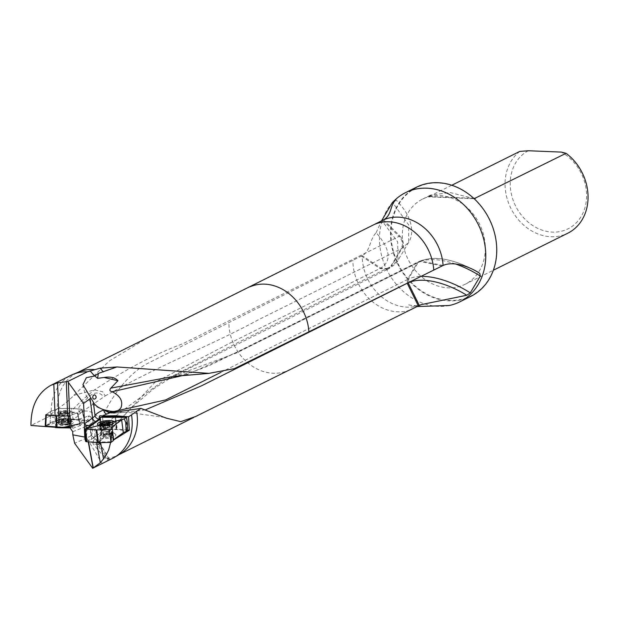 <?xml version="1.0" encoding="UTF-8"?>
<svg xmlns="http://www.w3.org/2000/svg" width="619" height="619" viewBox="0 0 619 619"><rect width="100%" height="100%" fill="white"/><g stroke="black" fill="none" stroke-linecap="round" stroke-linejoin="round"><path stroke-width="0.46" stroke-dasharray="3.1 2.32" d="M99.017 444.434L100.951 440.357L154.905 382.38L229.479 343.359L380.778 268.097C391.897 261.001 390.357 249.186 376.166 232.659C369.295 239.932 370.518 251.19 362.223 255.662L147.941 363.229C119.397 378.232 98.39 418.367 92.865 443.336L96.912 444.589L103.969 437.192M119.97 454.044A45.968 38.463 63.5 0 1 117.819 455.22A45.968 38.463 63.5 0 1 107.102 458.4C103.528 456.319 98.777 451.297 92.865 443.336M449.332 305.469A60.971 51.021 63.5 0 1 386.937 269.992A60.971 51.021 63.5 0 1 396.284 198.838M376.166 232.659L381.691 220.426M72.74 428.348L80.308 425.47L77.677 412.61L79.959 423.736L82.072 419.852L66.705 419.063L45.272 426.073L50.441 422.529L60.36 419.078L73.676 419.078L84.362 420.061L84.78 420.371L79.619 423.907L77.344 412.78L82.064 409.546L77.344 412.78L70.117 415.542L72.74 428.348L70.434 427.327L45.945 426.321L50.425 423.264L58.898 420.022L61.327 419.79L49.412 416.316L30.981 425.485M91.527 417.81L89.492 416.03L87.751 415.953C84.927 417.678 80.261 418.955 73.746 419.79L84.548 420.781L84.965 421.09L82.606 422.769A3.807 2.894 68.7 0 1 85.615 426.669A30.486 6.979 -5.4 0 0 89.871 424.533L90.947 435.884L92.038 434.058L93.392 424.038L92.51 419.721L91.527 417.81A3.807 3.598 126.6 0 0 87.968 416.115A26.671 6.105 174.6 0 1 87.171 420.022L85.979 420.843A26.671 6.105 174.6 0 1 83.194 422.328M91.473 435.652L95.303 438.623L108.364 460.459L109.625 459.669L107.102 458.4M95.303 438.623L98.986 442.098L99.055 444.45L96.912 444.589M148.846 337.1L109.308 360.954L73.87 395.355C68.361 401.05 62.829 405.538 57.288 408.819A45.968 38.463 63.5 0 1 76.872 372.909A45.968 38.463 63.5 0 1 79.1 371.903M80.308 425.47L82.606 422.769M85.925 441.432L96.541 442.113L110.724 441.788L110.639 442.376M92.68 468.258L93.152 468.026M112.426 458.439A46.44 38.865 63.5 0 1 109.625 459.669M57.288 408.819L51.385 413.956A46.44 38.865 63.5 0 1 71.053 375.276M51.385 413.956L49.412 416.316M528.301 150.742A43.81 36.66 -116.5 0 0 521.244 214.925A43.81 36.66 -116.5 0 0 580.607 217.354A43.81 36.66 -116.5 0 0 561.317 152.096M519.828 151.4A47.624 39.848 -116.5 0 0 505.282 188.896A47.624 39.848 -116.5 0 0 567.77 233.224M402.528 240.01A47.624 39.848 -116.5 0 0 465.016 284.338A47.624 39.848 -116.5 0 0 479.485 223.954A47.624 39.848 -116.5 0 0 422.591 199.07A47.624 39.848 -116.5 0 0 402.528 240.01M474.139 198.676L450.16 192.54L430.561 195.109L428.247 196.834L451.8 185.243M496.322 243.855A60.592 50.696 -116.5 0 0 412.741 189.77A60.592 50.696 -116.5 0 0 422.351 291.479A60.592 50.696 -116.5 0 0 496.322 243.855M416.463 187.209A60.971 51.021 -116.5 0 0 397.94 264.522A60.971 51.021 -116.5 0 0 470.773 296.385M90.947 435.884L86.792 437.966L102.089 463.538M72.725 431.698L85.615 426.669L86.792 437.966M86.683 438.012L74.613 443.243M99.713 428.317C101.864 429.965 101.903 434.089 99.829 440.689A15.777 7.606 30.8 0 1 98.885 441.749L100.348 439.15L100.719 431.103L99.682 428.333L94.877 428.913L95.024 438.368M127.638 430.058L117.2 429.215A2.283 0.658 -7.3 0 0 116.627 429.199L104.046 429.485A2.283 0.658 -7.3 0 0 101.075 430.491A2.283 0.658 -7.3 0 0 101.354 430.754A5.331 1.54 172.7 0 1 102.003 431.366A5.331 1.54 172.7 0 1 101.47 432.17L91.736 439.126A5.331 1.54 172.7 0 1 87.805 440.442A2.283 0.658 -7.3 0 0 86.126 441.007L85.871 441.185M105.222 437.409A4.766 1.377 -7.3 0 0 111.768 436.031A4.766 1.377 -7.3 0 0 112.24 435.319A4.766 1.377 -7.3 0 0 107.342 434.561A4.766 1.377 -7.3 0 0 102.793 436.534A4.766 1.377 -7.3 0 0 105.222 437.409M85.02 424.208A2.283 0.658 -7.3 0 0 84.23 424.502M84.548 420.781L81.646 409.236L71.928 408.347L82.149 409.414L81.646 409.236L84.362 420.061M45.28 426.065L45.899 414.73L50.286 411.666L46.146 414.56L45.945 426.321M58.898 420.022L58.271 408.571L50.626 411.503L58.271 408.571L71.332 408.323L58.271 408.571L58.859 419.311M61.327 419.79L69.313 419.775M70.814 419.775L73.746 419.79M65.97 411.148A4.047 0.928 174.6 0 1 67.92 411.983A4.047 0.928 174.6 0 1 64.067 413.059A4.047 0.928 174.6 0 1 60.082 412.726A4.047 0.928 174.6 0 1 60.476 411.999A4.047 0.928 174.6 0 1 65.97 411.148M73.189 419.721L71.332 408.323L71.928 408.347L71.332 408.323L73.081 419.055M70.117 415.542L46.146 414.56M50.093 423.435L50.626 411.503L50.1 422.7M145.287 409.886L126.23 412.161L113.927 413.097L112.31 412.564M113.904 413.035L116.821 411.844M112.72 412.865L110.228 412.78M105.044 410.118L103.922 409.848M110.956 412.177L113.927 413.097L113.277 413.26M173.274 376.437L236.582 352.923L421.222 261.063A57.126 27.538 -149.2 0 1 479.795 273.42M220.728 372.429L407.294 279.641L417.307 262.827L245.085 348.512L187.309 374.48M382.728 220.263L399.077 236.396L182.597 343.855C155.098 353.952 125.727 369.303 94.483 389.9C85.29 397.181 77.321 404.517 70.581 411.914L50.449 416.587M73.87 395.348L94.483 389.9L102.7 391.781L105.215 395.928L80.284 412.981L80.114 413.577C85.786 406.165 103.799 416.231 101.547 426.94L100.719 431.103M100.951 440.357L99.821 440.302M70.442 419.728C75.363 418.297 78.211 416.502 78.984 414.328L80.114 413.577M78.984 414.328L75.015 412.378L68.562 413.484L66.628 415.976L69.39 419.581M66.628 415.976L55.811 418.127M62.751 419.411L66.403 416.007M75.015 412.378L70.581 411.914M105.215 395.928C163.238 363.221 211.195 345.464 257.984 319.984L402.048 248.327L408.617 242.416L408.664 224.89L393.305 203.504M383.571 219.846L399.92 235.978L399.077 236.396C402.551 240.35 403.263 244.466 401.205 248.745L390.566 266.603L239.035 341.982L163.687 380.654C139.956 397.591 119.243 413.02 101.547 426.94M80.284 412.981C75.325 406.474 82.961 403.959 85.909 399.673C88.672 396.856 96.44 387.958 103.721 396.872M60.948 423.512A4.766 1.091 -5.4 0 0 61.83 424.773A4.766 1.091 -5.4 0 0 68.461 424.147A4.766 1.091 -5.4 0 0 67.92 422.553A4.766 1.091 -5.4 0 0 60.948 423.512M67.069 424.286L67.587 423.829L63.138 424.649A3.946 0.905 -5.4 0 0 67.069 424.286A3.946 0.905 -5.4 0 0 69.003 423.326A3.946 0.905 -5.4 0 0 68.624 422.978A3.946 0.905 -5.4 0 0 67.007 422.723A3.946 0.905 -5.4 0 0 63.076 423.079A3.946 0.905 -5.4 0 0 61.451 423.659A3.946 0.905 -5.4 0 0 61.149 424.046A3.946 0.905 -5.4 0 0 63.138 424.649L62.565 424.286L62.14 420.572A3.018 0.689 -5.4 0 0 64.747 420.68L62.349 420.711M60.631 412.161A3.884 0.89 -5.4 0 0 60.128 412.664A3.884 0.89 -5.4 0 0 60.252 412.858A3.884 0.89 -5.4 0 0 64.082 413.183A3.884 0.89 -5.4 0 0 67.781 412.146A3.884 0.89 -5.4 0 0 67.866 411.929A3.884 0.89 -5.4 0 0 64.941 411.349A3.884 0.89 -5.4 0 0 60.631 412.161M59.029 419.759A6.577 1.501 -5.4 0 0 58.225 420.402A6.577 1.501 -5.4 0 0 58.178 420.611A6.577 1.501 -5.4 0 0 64.863 421.493A6.577 1.501 -5.4 0 0 71.27 419.373A6.577 1.501 -5.4 0 0 71.193 419.179A6.577 1.501 -5.4 0 0 65.885 418.398A6.577 1.501 -5.4 0 0 59.029 419.759M59.308 422.746A6.577 1.501 -5.4 0 0 58.465 423.597A6.577 1.501 -5.4 0 0 59.378 424.255A6.577 1.501 -5.4 0 0 65.15 424.479A6.577 1.501 -5.4 0 0 70.775 423.179A6.577 1.501 -5.4 0 0 71.549 422.359A6.577 1.501 -5.4 0 0 66.604 421.369A6.577 1.501 -5.4 0 0 59.308 422.746M67.262 420.34L67.587 423.829L67.309 420.371L64.747 420.68A3.018 0.689 174.6 0 0 67.339 420.1A3.018 0.689 -5.4 0 0 67.44 419.45A3.018 0.689 -5.4 0 0 67.309 419.411A3.018 0.689 -5.4 0 0 64.701 419.303A3.018 0.689 -5.4 0 0 62.109 419.883A3.018 0.689 -5.4 0 0 61.954 419.968A3.018 0.689 -5.4 0 0 62.14 420.572L60.801 420.355L62.14 419.612L65.622 419.117L68.655 419.628L67.138 420.278M67.216 420.332L67.541 423.775L69.003 423.326L67.494 422.645L62.519 423.125L62.31 419.705M68.082 419.473L68.407 422.916L67.494 422.645L67.169 419.202M67.1 419.272L67.494 422.645M61.351 420.092L61.676 423.535L62.565 423.094L61.149 424.046L61.699 423.953L61.374 420.51M63.138 424.649L62.565 424.286L62.233 420.804M62.279 420.781L62.604 424.224L61.699 423.953M110.778 434.414A3.884 1.122 172.7 0 1 106.514 435.521A3.884 1.122 172.7 0 1 103.458 434.824A3.884 1.122 172.7 0 1 103.597 434.461A3.884 1.122 172.7 0 1 107.172 433.215A3.884 1.122 172.7 0 1 110.948 433.517A3.884 1.122 172.7 0 1 111.165 433.826A3.884 1.122 172.7 0 1 110.778 434.414M111.668 435.265A4.766 1.377 172.7 0 1 106.437 436.627A4.766 1.377 172.7 0 1 102.7 435.768A4.766 1.377 172.7 0 1 102.862 435.327A4.766 1.377 172.7 0 1 107.242 433.795A4.766 1.377 172.7 0 1 111.869 434.167A4.766 1.377 172.7 0 1 112.147 434.546A4.766 1.377 172.7 0 1 111.668 435.265M112.201 426.932A6.577 1.896 172.7 0 1 105.547 428.774A6.577 1.896 172.7 0 1 99.961 427.938A6.577 1.896 172.7 0 1 99.821 427.621A6.577 1.896 172.7 0 1 106.097 424.905A6.577 1.896 172.7 0 1 112.859 425.942A6.577 1.896 172.7 0 1 112.805 426.282A6.577 1.896 172.7 0 1 112.201 426.932M110.615 424.649A6.577 1.896 172.7 0 1 101.671 425.802M100.75 423.326A6.577 1.896 172.7 0 1 110.871 422.019M108.952 426.909A3.018 0.867 172.7 0 1 106.545 427.636L109.068 427.195L110.252 426.259L108.704 425.679L106.135 425.934A3.018 0.867 172.7 0 1 108.828 426.004A3.018 0.867 172.7 0 1 109.029 426.855A3.018 0.867 172.7 0 1 108.952 426.909L106.553 428.441L103.845 427.567A3.018 0.867 -7.3 0 1 103.652 426.715A3.018 0.867 172.7 0 1 106.135 425.934L103.613 426.375L102.429 427.303L103.056 427.505L102.622 424.131L103.621 424.448L103.977 427.891L106.545 427.636A3.018 0.867 172.7 0 1 103.86 427.567L104.054 427.822M102.615 424.185L103.621 424.448M109.749 426.576L109.315 423.203L108.526 423.767L109.014 427.156M109.292 423.326L108.449 423.837L108.959 427.141M108.054 423.86L107.025 424.239L107.458 427.613M104.154 424.394L107.025 424.239M103.056 427.505L103.86 427.567A3.018 0.867 -7.3 0 1 103.845 427.567M79.619 423.907L71.2 427.125M79.99 425.74L77.344 412.78L69.692 415.705L70.156 427.334M58.116 411.898A6.763 1.548 174.6 0 1 66.388 410.474A6.763 1.548 174.6 0 1 70.558 411.883A6.763 1.548 174.6 0 1 64.128 413.678A6.763 1.548 174.6 0 1 57.474 413.121A6.763 1.548 174.6 0 1 58.116 411.898M57.683 422.916A8.48 1.942 -5.4 0 0 56.786 423.543A8.48 1.942 -5.4 0 0 65.212 425.152A8.48 1.942 -5.4 0 0 73.189 421.988A8.48 1.942 -5.4 0 0 66.109 421.191A8.48 1.942 -5.4 0 0 57.683 422.916M59.215 413.051A5.617 1.284 -5.4 0 0 58.488 413.778A5.617 1.284 -5.4 0 0 58.673 414.065A5.617 1.284 -5.4 0 0 64.206 414.529A5.617 1.284 -5.4 0 0 69.552 413.035A5.617 1.284 -5.4 0 0 69.684 412.718A5.617 1.284 -5.4 0 0 65.452 411.875A5.617 1.284 -5.4 0 0 59.215 413.051M59.896 420.247A5.617 1.284 174.6 0 1 65.482 419.102A5.617 1.284 174.6 0 1 70.179 419.636A5.617 1.284 174.6 0 1 70.365 419.922A5.617 1.284 174.6 0 1 64.887 421.732A5.617 1.284 174.6 0 1 59.169 420.974A5.617 1.284 174.6 0 1 59.3 420.665A5.617 1.284 174.6 0 1 59.896 420.247M102.003 431.366L100.363 418.606A5.331 1.54 -7.3 0 0 99.713 417.995L99.435 417.701M85.894 441.347A2.283 0.658 172.7 0 1 87.805 440.442A5.331 1.54 -7.3 0 0 91.736 439.126L101.47 432.17A5.331 1.54 -7.3 0 0 102.003 431.451L104.24 429.849L103.729 429.532L101.903 430.839L99.713 417.995C99.156 417.392 100.046 416.966 102.39 416.726L104.046 429.485M104.24 429.849L116.682 429.586L127.653 430.824M115.08 436.116A8.48 2.445 -7.3 0 0 115.444 434.167A8.48 2.445 -7.3 0 0 107.211 433.501A8.48 2.445 -7.3 0 0 99.404 436.233A8.48 2.445 -7.3 0 0 104.541 438.585A8.48 2.445 -7.3 0 0 115.08 436.116M113.153 440.086A5.331 1.54 -7.3 0 0 113.037 440.488A5.331 1.54 -7.3 0 0 113.192 440.798M101.903 430.839L102.003 431.451M101.114 426.607L100.131 421.57L103.729 429.532M87.449 427.427L86.853 433.045C86.312 438.515 85.832 440.07 85.43 437.718M112.178 433.339A5.617 1.617 172.7 0 1 106.011 434.948A5.617 1.617 172.7 0 1 101.593 433.934A5.617 1.617 172.7 0 1 101.795 433.416A5.617 1.617 172.7 0 1 106.963 431.605A5.617 1.617 172.7 0 1 112.426 432.047A5.617 1.617 172.7 0 1 112.743 432.495A5.617 1.617 172.7 0 1 112.178 433.339M111.234 426.011A5.617 1.617 -7.3 0 0 111.606 425.686A5.617 1.617 -7.3 0 0 111.799 425.168A5.617 1.617 -7.3 0 0 106.019 424.278A5.617 1.617 -7.3 0 0 100.649 426.599A5.617 1.617 -7.3 0 0 100.974 427.056A5.617 1.617 -7.3 0 0 105.911 427.551A5.617 1.617 -7.3 0 0 111.234 426.011M99.837 417.283L100.162 418.266M285.305 371.555A45.968 38.463 63.5 0 1 228.875 322.491M409.933 310.088A46.44 38.865 63.5 0 1 352.884 260.313M419.264 305.446A46.44 38.865 63.5 0 1 362.223 255.662L380.778 268.097L388.523 268.894L172.871 376.453L153.497 388.879L131.677 407.418L103.992 437.169M70.434 427.327L69.266 427.783M99.086 442.484L109.223 459.43M100.487 442.152L100.572 442.608M96.618 442.539L96.541 442.113M429.215 196.478L473.728 198.304M85.979 420.843A3.807 3.435 -124.6 0 1 89.871 424.533L91.063 423.713L92.038 434.058M87.171 420.022A3.807 3.435 -124.6 0 1 91.063 423.713A30.486 6.979 -5.4 0 0 93.074 420.866A30.486 6.979 -5.4 0 0 92.51 419.721M93.167 437.099L107.412 460.923M58.867 415.953L59.331 427.381M68.129 427.358L67.672 415.937M55.548 427.28L55.091 415.844M116.682 429.586L115.552 416.455L117.2 429.215M116.109 429.571L114.987 416.44L116.627 429.199M86.242 428.286L86.853 433.045M90.088 426.375L91.736 439.126L90.088 426.375M99.821 419.411L101.47 432.17L99.821 419.411M99.589 417.051L101.354 430.754M85.213 433.95L86.126 441.007M73.676 419.078L73.793 419.79M84.78 420.371L84.965 421.09M50.441 422.529L50.425 423.264M60.36 419.078L60.399 419.798M112.712 412.858L114.128 412.308M442.152 265.93L420.293 261.528L418.467 261.76M443.088 265.466L421.222 261.063L419.396 261.295L418.243 262.363L408.231 279.177A59.107 28.497 -149.2 0 1 421.021 276.414M407.279 283.363L407.294 279.641L408.231 279.177L408.207 282.898M173.444 376.422C179.936 375.052 183.27 374.843 198.583 369.736L209.493 365.458L229.51 355.755L418.459 261.752L417.307 262.827L418.243 262.363A59.107 28.497 -149.2 0 1 455.414 263.957M361.388 256.08L379.934 268.514L387.61 269.335M399.92 235.978C403.402 239.94 404.114 244.056 402.048 248.327L391.401 266.185L398.002 260.289L397.708 241.952L381.931 220.658M387.687 269.304L390.566 266.603L388.523 268.886C394.582 265.002 397.738 262.139 398.002 260.289L408.648 242.431C412.927 235.39 412.718 226.701 408.029 216.341C406.474 212.387 402.396 206.808 395.796 199.612M99.001 442.082L99.829 440.689A15.777 7.606 30.8 0 0 100.348 439.15M70.349 411.96A15.506 8.287 78.7 0 0 68.562 413.484M60.739 413.368A3.884 0.89 -5.4 0 0 60.244 413.871A3.884 0.89 -5.4 0 0 64.198 414.39A3.884 0.89 -5.4 0 0 67.982 413.136A3.884 0.89 -5.4 0 0 65.057 412.556A3.884 0.89 -5.4 0 0 60.739 413.368M60.205 417.02A4.906 1.122 -5.4 0 0 59.602 417.5A4.906 1.122 -5.4 0 0 64.569 418.312A4.906 1.122 -5.4 0 0 69.289 416.587A4.906 1.122 -5.4 0 0 65.328 416.007A4.906 1.122 -5.4 0 0 60.205 417.02M64.159 424.355L63.827 420.866M64.183 424.294L63.858 420.85M65.978 424.123L65.653 420.68M61.621 424L61.296 420.518M62.565 423.094L62.233 419.651M61.606 423.582L61.281 420.092M62.519 423.125L62.186 419.643M65.916 422.576L65.591 419.133M64.121 422.746L63.796 419.303M64.097 422.769L63.765 419.287M65.947 422.599L65.622 419.117M67.541 422.669L67.216 419.179M68.485 422.955L68.152 419.465M68.423 423.334L68.098 419.891M68.5 423.373L68.175 419.891M66.009 424.185L65.684 420.696M110.623 433.23A3.884 1.122 172.7 0 1 106.36 434.345A3.884 1.122 172.7 0 1 103.303 433.64A3.884 1.122 172.7 0 1 107.017 432.031A3.884 1.122 172.7 0 1 111.018 432.642A3.884 1.122 172.7 0 1 110.623 433.23M111.072 429.632A4.906 1.416 172.7 0 1 106.104 431.01A4.906 1.416 172.7 0 1 101.934 430.383A4.906 1.416 172.7 0 1 106.514 428.124A4.906 1.416 172.7 0 1 111.521 429.153A4.906 1.416 172.7 0 1 111.072 429.632M105.679 427.861L105.245 424.487L105.656 427.884M103.574 424.425L104.015 427.845M107.056 424.216L107.497 427.628M109.385 423.156L109.826 426.568M108.193 422.375L108.248 422.785M108.371 423.752L108.627 425.748M109.261 423.241L109.625 426.065M109.331 423.195L109.702 426.05M108.232 422.313L108.665 425.725M105.021 424.386L105.222 425.957M107.033 425.686L106.832 424.162L107.002 425.71M104.99 424.386L105.191 425.942M102.986 427.512L102.94 426.986M103.288 423.056L103.35 423.512M103.458 424.348L103.721 426.429M103.234 423.001L103.675 426.414M102.483 424.077L102.862 426.994M126.663 430.391L126.516 417.368M104.642 429.826L102.39 416.726M112.998 435.745L112.039 428.348M112.975 435.08L112.116 428.379M195.558 416.548L193.6 417.523M118.918 454.679L117.819 455.22M417.02 306.56L407.588 304.633C413.461 305.964 418.018 305.956 421.26 304.618M77.963 372.367L76.872 372.909M465.016 284.338L493.358 270.24M422.591 199.07L430.553 195.109M473.396 198.691L428.247 196.842M93.376 424.054L93.074 420.866C93.616 420.835 92.788 419.465 90.591 416.749L90.212 416.471M109.609 459.638L98.947 441.819M101.075 430.491L99.272 416.479M82.141 409.383L85.035 420.928M164.623 417.446L126.384 412.146M479.795 273.428C455.746 259.175 435.614 255.129 419.396 261.295L418.459 261.76M109.439 412.989L113.571 413.213M82.907 384.639C85.004 398.04 91.991 406.42 103.853 409.786M126.222 412.153L113.254 413.268M71.193 419.179L69.289 416.587L67.866 411.929M58.225 420.402L59.602 417.5L60.128 412.664M71.549 422.359L71.27 419.373M58.465 423.597L58.178 420.611M59.378 424.255A15.243 15.243 0 0 0 61.83 424.773M68.461 424.147A15.243 15.243 0 0 0 70.775 423.179M67.773 422.638L68.624 422.978M62.21 423.179L61.451 423.659M62.186 420.843L62.519 424.371M67.44 419.45L64.562 418.305L61.954 419.968M61.149 424.046L60.801 420.355M62.473 423.141L62.14 419.612M67.595 422.669L67.262 419.14M69.003 423.319L68.655 419.628M67.641 423.899L67.309 420.371M103.597 434.461L102.862 435.327M110.948 433.517L111.869 434.167M99.961 427.938L101.934 430.383L103.458 434.824M112.805 426.282L111.521 429.153L111.165 433.826M99.551 425.539L99.821 427.621M112.596 423.86L112.859 425.942M102.7 435.768L102.793 436.534M112.147 434.546L112.24 435.319M103.977 427.891L103.528 424.433M104.108 427.737L103.69 424.487M108.449 423.837L108.867 427.064M108.619 423.729L109.068 427.195M108.31 423.775L108.573 425.833M109.787 422.653L110.252 426.259M108.263 422.22L108.704 425.679M103.404 423.272L103.814 426.499M103.172 422.916L103.613 426.375M101.965 423.698L102.429 427.303M70.365 419.922L69.684 412.718M59.169 420.974L58.488 413.778M59.3 420.665L56.786 423.543M70.179 419.636L73.189 421.988M82.149 409.414L84.865 420.239M69.552 413.035L70.558 411.883M58.673 414.065L57.474 413.121M101.988 431.25L100.363 418.606M100.131 421.57L99.45 417.825M113.037 440.488L111.389 427.729M100.649 426.599L101.593 433.934M111.799 425.168L112.743 432.495M101.795 433.416L99.404 436.233M112.426 432.047L115.444 434.167M111.606 425.686L113.989 422.87M100.974 427.056L97.949 424.936"/><path stroke-width="0.93" d="M418.336 305.91L407.279 283.363L408.207 282.898L419.264 305.446L195.558 416.556L180.756 421.655L166.318 418.158L140.97 408.401L136.575 411.271A45.968 38.463 63.5 0 1 119.97 454.044L114.6 457.248A46.44 38.865 63.5 0 1 112.426 458.439L108.518 460.381M393.305 203.504L392.33 202.568L396.284 198.838A60.971 51.021 63.5 0 1 405.46 192.679A60.971 51.021 63.5 0 1 485.466 249.434A60.971 51.021 63.5 0 1 459.77 301.863A60.971 51.021 63.5 0 1 449.332 305.469L417.02 306.56M419.264 305.446L421.26 304.618L466.78 295.263L470.262 292.864L480.282 276.059L479.795 273.42C472.537 268.321 454.563 260.228 443.088 265.466L234.431 368.63L208.943 373.358L116.921 366.959L100.077 368.166L87.333 371.841L67.726 381.513L57.536 382.89L50.859 385.32C37.48 392.918 30.857 406.304 30.981 425.485L55.548 427.28M381.536 220.859L392.33 202.568M394.048 200.85L395.765 199.597L395.301 200.541C389.985 205.198 391.951 215.219 383.571 219.846L148.846 337.1M59.331 427.381L59.347 427.783L70.179 427.946L72.725 431.698L72.81 434.832L74.613 443.243L92.68 468.258L93.074 468.065L88.269 441.865M59.347 427.783L55.563 427.628M50.859 385.32L71.053 375.276A46.44 38.865 63.5 0 1 73.313 374.255L79.1 371.903A45.968 38.463 63.5 0 1 94.073 369.566M140.97 408.401L110.228 412.78L103.667 409.677C98.46 407.913 95.009 405.399 93.314 402.126L82.923 384.631L86.358 377.698L94.831 375.95L98.406 373.381L116.921 366.959M113.161 440.271L129.371 430.197L128.551 416.788L115.459 415.736A2.283 0.658 -7.3 0 0 114.894 415.72L102.305 415.976C99.876 415.496 98.963 415.852 99.589 417.051L100.239 417.779A5.331 1.54 172.7 0 1 100.27 417.887A5.331 1.54 172.7 0 1 99.729 418.684L89.979 425.532L85.855 425.276L85.02 424.208L84.594 424.518L84.494 423.752L92.579 417.964A30.486 8.79 -7.3 0 0 95.04 415.558A30.486 8.79 172.7 0 1 103.706 409.94L103.667 409.677M110.639 442.376L108.681 449.998L105.106 456.907L100.324 462.741L93.074 468.065M93.152 468.026L108.449 460.412M136.575 411.271L131.514 414.854A46.44 38.865 63.5 0 1 114.6 457.248M131.514 414.854L128.551 416.788M99.272 416.479L99.589 417.051M85.561 441.409L84.764 437.06L72.81 434.832M73.313 374.255A46.44 38.865 63.5 0 1 87.333 371.841M91.008 397.971L83.573 403.456L84.494 423.752M493.358 270.24L567.77 233.224A47.624 39.848 -116.5 0 0 588.05 196.037A47.624 39.848 -116.5 0 0 566.06 153.295L561.317 152.096L528.301 150.742L519.828 151.4L451.8 185.243M566.06 153.295L474.139 198.676M459.77 301.863L470.773 296.385A60.971 51.021 -116.5 0 0 496.469 243.963A60.971 51.021 -116.5 0 0 416.463 187.209L405.46 192.679M83.573 403.456L67.726 381.513M84.594 424.518L84.3 426.862L85.213 433.95M84.764 437.06L84.3 426.862M129.371 430.197L127.638 430.058M407.225 283.247L201.554 385.792L145.287 409.886M104.162 409.855L110.05 411.117C115.529 412.099 119.212 410.854 121.107 407.387C123.096 400.965 120.109 395.75 112.171 391.726C109.749 391.262 109.292 390.063 110.816 388.144L173.274 376.437M110.05 411.117L111.474 412.68M98.406 373.381L97.578 378.333L104.1 377.497C110.352 376.437 114.972 377.505 117.95 380.693M104.1 377.497L117.943 380.708L110.816 388.144M94.614 394.775C99.357 398.249 91.217 402.017 93.09 395.595L94.614 394.775A9.525 3.149 -174.1 0 0 93.09 395.595M97.578 378.333L94.823 375.965M187.309 374.48L112.171 391.726M105.044 410.118A5.718 2.855 35.3 0 0 110.948 412.161L165.567 399.951L220.728 372.429M110.12 423.272A4.766 1.377 172.7 0 1 102.522 424.533A4.766 1.377 172.7 0 1 103.814 422.166A4.766 1.377 172.7 0 1 107.613 421.671A4.766 1.377 172.7 0 1 110.12 423.272M104.154 424.394A3.946 1.137 172.7 0 1 102.615 424.185A3.946 1.137 172.7 0 1 101.973 423.706A3.946 1.137 172.7 0 1 103.69 422.475A3.946 1.137 172.7 0 1 107.598 421.934A3.946 1.137 172.7 0 1 109.78 422.63A3.946 1.137 172.7 0 1 109.292 423.326A3.946 1.137 172.7 0 1 108.054 423.86A3.946 1.137 172.7 0 1 104.154 424.394L103.574 424.425M107.613 421.671A15.243 15.243 0 0 1 110.871 422.019A6.577 1.896 172.7 0 1 112.48 423.017A6.577 1.896 172.7 0 1 111.822 424.007A6.577 1.896 172.7 0 1 110.615 424.649M101.671 425.802A6.577 1.896 172.7 0 1 99.442 424.696A6.577 1.896 172.7 0 1 100.75 423.326A15.243 15.243 0 0 1 103.814 422.166M103.621 424.448L101.973 423.706L103.69 422.475L107.598 421.934L108.232 422.313L108.31 423.775M103.234 423.001L103.69 422.475M107.598 421.934L108.232 422.313M108.193 422.375L109.78 422.63L108.526 423.767M108.573 423.736L108.054 423.86M69.699 427.358L68.191 415.937L69.692 415.705L71.2 427.125L56.979 427.381L45.195 426.174L63.355 427.373L79.959 423.736M56.383 427.358L56.035 415.929L46.317 415.04L45.698 426.375M68.191 415.937L56.631 415.96L56.979 427.381M45.899 414.73L46.317 415.04M56.035 415.929L56.631 415.96M113.432 423.365A8.48 2.445 172.7 0 1 105.4 425.686A8.48 2.445 172.7 0 1 97.949 424.936A8.48 2.445 172.7 0 1 105.563 420.742A8.48 2.445 172.7 0 1 113.989 422.87A8.48 2.445 172.7 0 1 113.432 423.365M100.162 418.266L94.986 422.87L85.244 428.998L124.303 418.916A5.331 1.54 -7.3 0 0 121.664 419.968L111.931 426.932A5.331 1.54 -7.3 0 0 111.389 427.729A5.331 1.54 -7.3 0 0 112.039 428.348A2.283 0.658 172.7 0 1 112.318 428.603A2.283 0.658 172.7 0 1 109.346 429.617L96.765 429.896A2.283 0.658 172.7 0 1 96.2 429.88L85.244 428.998L87.449 427.427A5.331 1.54 -7.3 0 0 90.088 426.375L99.821 419.411A5.331 1.54 -7.3 0 0 100.363 418.606L100.27 417.887M127.653 430.824L126.183 431.613L125.734 422.537L124.303 418.916L126.508 417.338L114.987 416.44L102.39 416.726L102.305 415.976M125.734 422.537L127.537 423.953L126.508 417.338M126.183 431.613A5.331 1.54 -7.3 0 0 123.305 432.72L113.571 439.683A5.331 1.54 -7.3 0 0 113.153 440.086M109.346 429.617L110.994 442.368L113.192 440.798L112.79 432.24C112.163 429.656 111.567 433.029 110.994 442.368L98.413 442.655A2.283 0.658 172.7 0 1 97.841 442.639L86.884 441.757A2.283 0.658 172.7 0 1 85.894 441.347L85.244 428.998L86.884 441.757M124.303 418.916L126.508 417.338L99.837 417.283M383.571 219.846A46.44 38.865 63.5 0 1 442.956 263.802A46.44 38.865 63.5 0 1 443.088 265.466M250.177 286.752A45.968 38.463 63.5 0 1 308.912 331.923M374.232 224.496A46.44 38.865 63.5 0 1 433.749 270.108M103.381 371.957L100.077 368.166M94.529 375.957L90.034 370.804M100.239 417.779A26.671 7.691 -7.3 0 0 99.21 418.962A34.293 9.889 172.7 0 1 99.094 419.14M109.934 412.788L106.793 414.049A26.671 7.691 -7.3 0 0 102.723 415.991M95.574 421.531A3.807 3.211 54.4 0 1 92.579 417.964L90.103 398.783M99.21 418.962A3.807 3.544 33 0 1 95.04 415.558L93.314 402.126M106.793 414.049A3.807 2.43 68.2 0 1 103.706 409.94L104.046 409.801M100.572 442.608L103.582 459.004M100.324 462.741L96.618 442.539M88.494 441.889L93.276 467.964M473.728 198.304L475.446 198.374M57.536 382.89L58.867 415.953M68.152 427.775L68.129 427.358M67.672 415.937L66.287 381.536M55.091 415.844L53.807 384.051M68.338 382.349L69.684 415.705M70.156 427.334L70.179 427.946M115.459 415.736L115.552 416.455M114.894 415.72L114.987 416.44M85.855 425.276L86.242 428.286M89.979 425.532L90.088 426.375M99.729 418.684L99.821 419.411M408.153 282.782L408.207 282.898A57.126 27.538 -149.2 0 1 466.78 295.263M421.021 276.414A59.107 28.497 -149.2 0 1 470.262 292.864M455.414 263.957A59.107 28.497 -149.2 0 1 480.282 276.059M108.248 422.785L108.371 423.752M109.192 422.692L109.261 423.241M109.261 422.638L109.331 423.195M104.789 422.584L105.021 424.386M106.569 422.336L106.808 424.17L106.592 422.266M104.75 422.522L104.99 424.386M102.499 423.613L102.568 424.108M103.35 423.512L103.458 424.348M102.421 423.582L102.483 424.077M123.305 432.72L121.664 419.968M113.571 439.683L112.975 435.08M112.116 428.379L111.931 426.932M98.413 442.655L96.765 429.896M97.841 442.639L96.2 429.88M193.6 417.523L118.918 454.679M157.915 332.589L77.963 372.367M94.39 467.407L92.958 468.119M166.333 418.119L164.623 417.446M103.922 409.848L109.439 412.989M208.943 373.381L173.274 376.46M99.442 424.696L99.551 425.539M112.48 423.017L112.596 423.86M45.814 414.838L45.195 426.174M127.537 423.953L127.661 430.932M112.79 432.24L112.318 428.603"/></g></svg>
